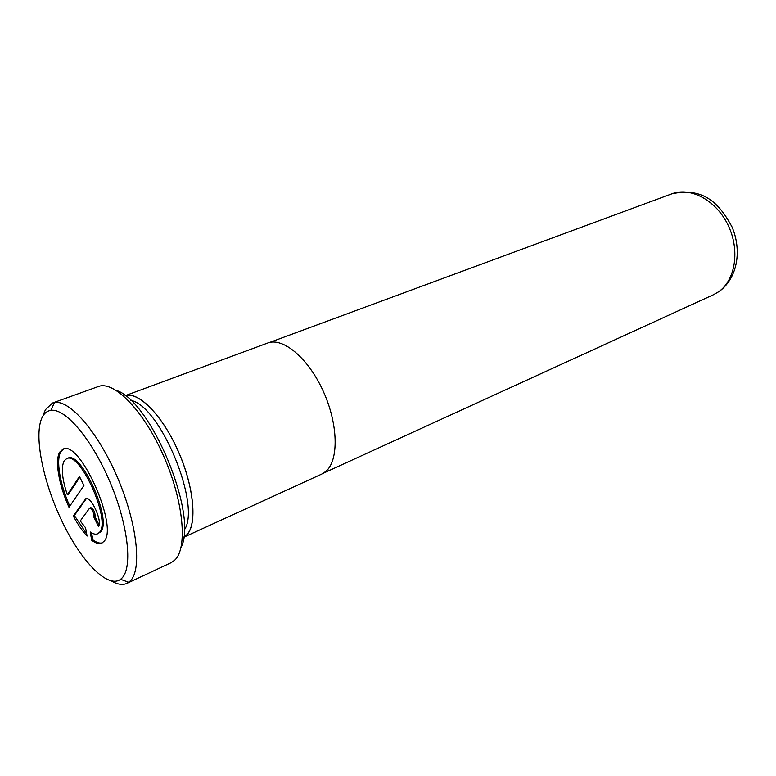 <?xml version="1.0" encoding="UTF-8"?>
<svg xmlns="http://www.w3.org/2000/svg" width="776" height="776" viewBox="0 0 776 776"><rect width="100%" height="100%" fill="white"/><g stroke="black" fill="none" stroke-linecap="round" stroke-linejoin="round"><path stroke-width="1.16" d="M321.739 474.087L325.813 471.439C338.957 460.44 338.297 424.103 323.194 391.123C308.237 358.046 282.891 336.988 267.642 343.05L125.159 395.692C138.303 390.959 162.426 415.267 178.228 451.137C194.155 486.921 197.453 524.78 186.647 535.062L183.621 537.293L321.739 474.087M67.328 494.758C62.022 478.763 60.965 467.472 64.146 460.876L66.62 458.684C79.947 450.662 111.375 520.851 99.493 532.336L97.63 533.81C95.613 534.645 93.139 534.033 90.2 531.958L91.723 540.3C95.7 543.297 99.037 544.238 101.743 543.122L103.965 541.376C119.067 527.428 79.637 439.1 62.963 449.188L59.781 452.059C54.562 460.304 58.908 485.272 69.006 507.281L83.934 485.504L79.462 476.483L67.328 494.758L68.433 494.302L79.821 477.201M66.62 458.684L67.754 458.238C81.111 450.206 112.52 520.356 100.618 531.851L97.63 533.81M63.545 449.003L60.916 451.622C55.746 459.79 59.907 484.292 69.801 506.136M42.37 416.964C33.397 434.172 42.728 481.052 61.876 520.987C80.888 561.029 107.544 588.965 120.581 579.323L122.036 578.004C132.851 567.198 128.04 524.256 109.833 481.644C91.743 438.964 65.116 407.885 50.838 410.378C47.229 410.911 44.407 413.113 42.37 416.964M43.863 413.424L45.444 409.68L52.458 403.035L54.524 402.511C69.821 399.591 98.406 432.562 117.739 478.161C137.206 523.693 142.095 569.526 130.32 580.914L126.915 583.377C122.647 585.288 117.545 584.512 111.608 581.049M183.64 537.147L186.599 534.955C197.376 524.692 194.097 486.959 178.228 451.254C162.485 415.47 138.419 391.152 125.276 395.779M126.915 583.377L171.079 562.707L174.755 560.127C187.899 548.147 183.582 500.937 163.523 455.774C143.609 410.514 113.839 380.269 98.348 386.535L52.458 403.035M89.492 508.299L89.754 508.086C92.722 509.88 94.129 512.955 93.954 517.301L98.426 526.341C102.868 521.85 90.938 495.583 85.855 498.638L73.274 515.953C77.746 524.275 82.343 530.978 87.087 536.061L85.554 527.748L80.238 520.968L89.492 508.299M116.303 390.415C150.951 400.697 198.365 515.555 181.07 547.284M184.203 530.066C201.818 506.136 160.04 404.936 130.669 400.397M90.617 507.824L90.879 507.611C93.857 509.405 95.254 512.48 95.079 516.826L93.954 517.301M95.079 516.826L99.056 524.867M85.05 499.317L86.175 498.842L74.37 515.487L73.274 515.953M74.37 515.487L86.699 533.937M91.558 532.831L92.829 539.815L91.723 540.3M92.829 539.815C96.515 542.599 99.668 543.607 102.287 542.841M323.398 473.205L713.464 294.725L718.576 291.776C735.415 280.194 740.188 250.153 728.14 225.292C716.277 200.344 690.611 186.618 671.812 193.845C704.734 186.579 720.167 205.029 732.059 227.019C741.788 249.969 737.83 277.148 719.982 290.864M719.09 291.504L713.464 294.725M120.581 579.323L128.738 582.291M50.838 410.378L54.524 402.511M89.754 508.086L90.879 507.611M269.437 342.507L671.812 193.845"/></g></svg>
